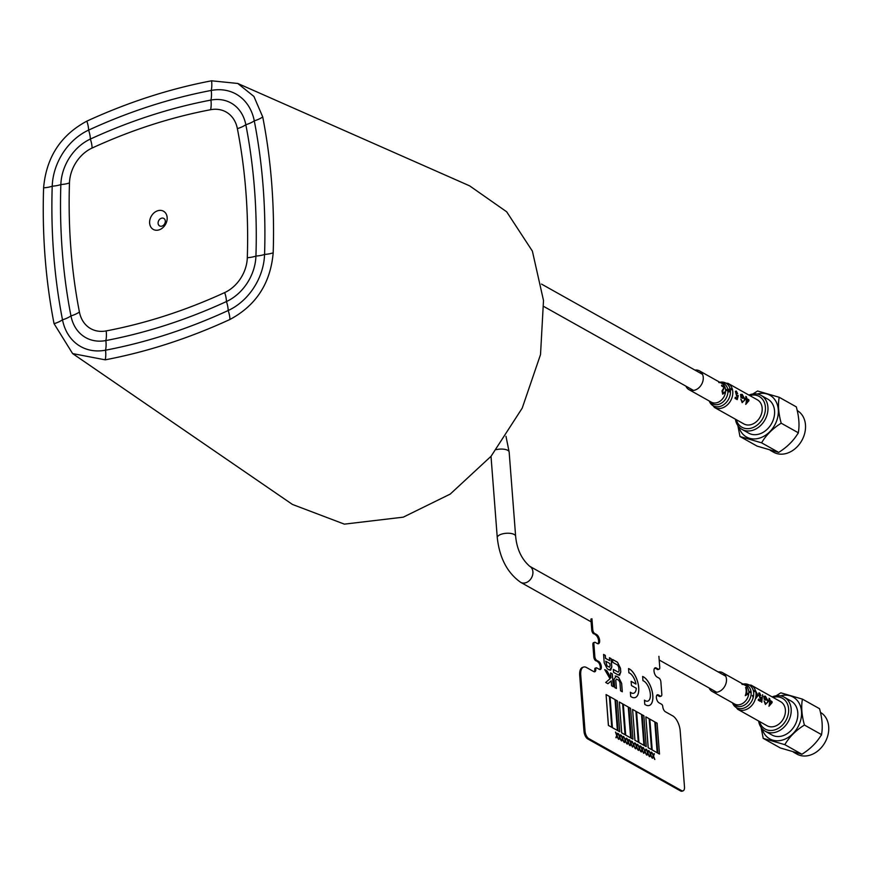 <?xml version="1.0" encoding="UTF-8"?>
<svg xmlns="http://www.w3.org/2000/svg" width="872" height="872" viewBox="0 0 872 872"><rect width="100%" height="100%" fill="white"/><g stroke="black" fill="none" stroke-linecap="round" stroke-linejoin="round"><path stroke-width="1.31" d="M157.658 210.773A10.442 8.197 -60.7 0 0 149.919 219.69A10.442 8.197 -60.7 0 0 153.287 229.423A10.442 8.197 -60.7 0 0 159.129 229.848A10.442 8.197 -60.7 0 0 166.868 220.943A10.442 8.197 -60.7 0 0 163.5 211.209A10.442 8.197 -60.7 0 0 157.658 210.773M151.063 124.99A589.428 462.978 119.3 0 1 210.621 109.709A33.714 26.476 119.3 0 1 237.369 128.609A589.428 462.978 119.3 0 1 247.31 257.709A33.714 26.476 119.3 0 1 224.693 292.578A589.428 462.978 119.3 0 1 106.166 330.924A33.714 26.476 119.3 0 1 79.417 312.023A589.428 462.978 119.3 0 1 70.883 248.618A589.428 462.978 119.3 0 1 69.477 182.913A33.714 26.476 119.3 0 1 92.094 148.044A589.428 462.978 119.3 0 1 151.063 124.99M150.333 115.627A599.685 471.033 119.3 0 1 210.937 100.073A43.971 34.531 119.3 0 1 245.828 124.718A599.685 471.033 119.3 0 1 255.932 256.063A43.971 34.531 119.3 0 1 226.437 301.548A599.685 471.033 119.3 0 1 105.85 340.56A43.971 34.531 119.3 0 1 70.959 315.904A599.685 471.033 119.3 0 1 62.283 251.409A599.685 471.033 119.3 0 1 60.855 184.559A43.971 34.531 119.3 0 1 90.35 139.073A599.685 471.033 119.3 0 1 150.333 115.627M167.893 343.742A620.188 487.143 -60.7 0 0 229.935 319.479C256.106 305.473 270.527 283.247 273.187 252.793A620.188 487.143 -60.7 0 0 262.734 116.946L253.916 96.443L237.762 83.461L211.569 80.802A620.188 487.143 -60.7 0 0 148.894 96.89A620.188 487.143 -60.7 0 0 86.851 121.143C60.68 135.149 46.26 157.385 43.6 187.84A620.188 487.143 -60.7 0 0 45.072 256.968A620.188 487.143 119.3 0 0 54.053 323.675L72.616 353.585L105.218 359.831A620.188 487.143 -60.7 0 0 167.893 343.742M72.616 353.585L292.447 504.441L344.364 524.137L403.267 517.161L450.225 494.086L491.078 456.252L522.208 408.14L540.52 354.588L543.507 300.502L532.378 251.103L506.676 211.798L469.637 185.856L237.762 83.461M149.613 106.253A609.931 479.088 119.3 0 1 211.253 90.437A54.217 42.586 119.3 0 1 254.275 120.837A609.931 479.088 119.3 0 1 264.565 254.428A54.217 42.586 119.3 0 1 228.181 310.519A609.931 479.088 119.3 0 1 105.534 350.195A54.217 42.586 119.3 0 1 62.501 319.795A609.931 479.088 119.3 0 1 53.683 254.188A609.931 479.088 119.3 0 1 52.222 186.194A54.217 42.586 119.3 0 1 88.606 130.113A609.931 479.088 119.3 0 1 149.613 106.253M709.154 688.008A10.747 8.437 -60.7 0 0 712.195 691.474A10.747 8.437 -60.7 0 0 718.201 691.91A10.747 8.437 -60.7 0 0 726.169 682.743A10.747 8.437 -60.7 0 0 722.703 672.726A10.747 8.437 -60.7 0 0 718.157 671.931M755.697 691.507A13.821 10.856 -60.7 0 1 745.386 709.83A13.821 10.856 -60.7 0 1 737.658 709.263L767.044 725.744A13.821 10.856 -60.7 0 0 774.772 726.311A13.821 10.856 -60.7 0 0 785.018 714.517A13.821 10.856 -60.7 0 0 780.56 701.633L751.173 685.163L741.985 684.357M769.595 698.614L769.006 698.276A13.876 10.9 119.3 0 1 769.409 700.107L768.821 699.769A13.876 10.9 119.3 0 1 768.919 700.772L769.518 701.099A13.876 10.9 119.3 0 1 768.962 706.233L772.134 702.57A13.876 10.9 -60.7 0 0 772.025 701.579L770.009 700.434A13.876 10.9 -60.7 0 0 769.595 698.614M770.009 704.369A13.876 10.9 -60.7 0 0 770.107 701.437L771.404 702.156L770.009 704.369M765.976 700.227A13.876 10.9 -60.7 0 0 765.954 699.3L764.711 698.603A13.876 10.9 -60.7 0 0 764.548 697.131L765.703 697.077L767.709 701.099L767.436 702.636L765.671 703.486L764.036 700.892L765.398 704.5L768.363 701.415L765.42 696.194L763.807 696.27A13.876 10.9 119.3 0 1 764.079 699.159L765.976 700.227M755.773 691.561L753.528 691.518A13.047 10.246 -60.7 0 0 753.266 690.373L755.534 690.7L758.008 695.616L755.457 698.875A13.876 10.9 -60.7 0 0 755.719 697.84L757.081 696.826L757.354 695.289L755.773 691.561A13.876 10.9 -60.7 0 0 755.534 690.7M753.201 697.546A13.047 10.246 -60.7 0 0 753.604 695.54L752.383 695.507L753.201 697.546A12.993 10.202 -60.7 0 1 743.674 708.151A12.993 10.202 -60.7 0 1 732.502 702.854L737.658 709.263M748.852 692.096L751.184 692.793A11.619 9.123 -60.7 0 0 751.108 691.888L748.786 691.191A10.802 8.491 -60.7 0 1 748.852 692.096M746.17 687.834L745.582 687.496A10.802 8.491 119.3 0 1 745.277 695.638L747.62 694.352A10.802 8.491 -60.7 0 0 747.784 693.338L746.487 694.003A10.802 8.491 -60.7 0 0 746.17 687.834M761.736 702.309L762.619 694.701L761.736 702.309M760.885 695.594L759.556 692.902L758.629 693.142L759.894 698.112L760.766 698.025L760.242 700.074L758.52 699.115A13.876 10.9 119.3 0 1 758.259 700.227L760.46 701.47L761.518 697.415L760.122 697.262L759.141 695.017L759.784 693.752L760.885 695.594M732.48 389.675A13.821 10.856 -60.7 0 1 722.158 407.998A13.821 10.856 -60.7 0 1 714.43 407.431L743.827 423.901A13.821 10.856 -60.7 0 0 751.555 424.479A13.821 10.856 -60.7 0 0 761.79 412.685A13.821 10.856 -60.7 0 0 757.332 399.801L727.946 383.32L718.757 382.525M685.926 386.165A10.747 8.437 -60.7 0 0 688.967 389.631A10.747 8.437 -60.7 0 0 694.984 390.078A10.747 8.437 -60.7 0 0 702.952 380.901A10.747 8.437 -60.7 0 0 699.475 370.883A10.747 8.437 -60.7 0 0 694.94 370.099M746.781 398.602A13.876 10.9 -60.7 0 0 746.378 396.771L745.778 396.444A13.876 10.9 119.3 0 1 746.181 398.264L745.593 397.937A13.876 10.9 119.3 0 1 745.691 398.929L746.29 399.267A13.876 10.9 119.3 0 1 745.745 404.401L748.906 400.738A13.876 10.9 -60.7 0 0 748.808 399.736L746.781 398.602M746.781 402.537A13.876 10.9 -60.7 0 0 746.89 399.605L748.176 400.324L746.781 402.537M742.748 398.395A13.876 10.9 -60.7 0 0 742.737 397.469L741.483 396.771A13.876 10.9 -60.7 0 0 741.32 395.299L742.486 395.234L744.481 399.256L744.208 400.804L742.443 401.654L740.808 399.06L742.17 402.657L745.135 399.583L742.192 394.351L740.579 394.438A13.876 10.9 119.3 0 1 740.851 397.327L742.748 398.395M728.883 389.065A12.295 9.657 119.3 0 1 729.166 391.953M730.3 389.675A13.047 10.246 -60.7 0 0 730.038 388.541L732.317 388.858A13.876 10.9 -60.7 0 1 732.545 389.73L730.3 389.675M724.349 392.062L723.095 393.13L722.594 391.245L724.556 386.896L721.515 385.195A10.802 8.491 119.3 0 1 721.82 386.133L724.087 387.397L721.994 390.918L722.714 394.177L724.926 392.498L724.349 392.062M725.635 390.253L728.033 390.961A11.663 9.156 -60.7 0 0 727.957 390.057L725.558 389.348A10.802 8.491 -60.7 0 1 725.635 390.253M737.658 393.763L736.339 391.07L735.401 391.31L736.666 396.28L737.538 396.193L737.014 398.242L735.303 397.272A13.876 10.9 119.3 0 1 735.031 398.395L737.232 399.627L738.29 395.583L736.894 395.419L735.913 393.174L736.568 391.92L737.658 393.763M656.899 695.104A4.295 2.027 -107.9 0 1 657.357 695.278L659.853 696.227A3.074 1.45 72.1 0 0 660.584 696.347A3.074 1.45 72.1 0 0 660.823 696.205M657.357 695.278L659.341 696.39A3.074 1.45 72.1 0 0 660.071 696.51A3.074 1.45 72.1 0 0 660.518 696.129M654.676 668.126A4.916 2.322 -107.9 0 1 655.275 668.355L657.782 669.304A3.074 1.45 72.1 0 0 658.513 669.413A3.074 1.45 72.1 0 0 658.752 669.282M657.27 669.467A3.074 1.45 72.1 0 0 658 669.587A3.074 1.45 72.1 0 0 658.447 669.206M591.423 618.946L592.262 629.889A3.074 1.45 72.1 0 0 594.137 633.617L595.609 634.903A4.916 2.322 -107.9 0 1 598.323 639.231A4.916 2.322 -107.9 0 1 597.941 643.765M590.911 619.109L591.75 630.053A3.074 1.45 72.1 0 0 593.625 633.781M595.609 634.903L596.132 634.729A4.916 2.322 -107.9 0 1 598.911 639.34A4.916 2.322 -107.9 0 1 598.236 643.776A4.916 2.322 -107.9 0 0 598.911 639.34A4.916 2.322 -107.9 0 0 596.132 634.729L596.644 634.565A4.916 2.322 -107.9 0 1 599.489 639.448A4.916 2.322 -107.9 0 1 598.497 643.732A4.916 2.322 -107.9 0 1 597.331 643.547L595.347 642.424A3.074 1.45 72.1 0 0 594.617 642.315A3.074 1.45 72.1 0 0 593.897 644.299L594.857 656.649L593.385 644.473L593.821 656.976A3.074 1.45 72.1 0 0 595.696 660.714L598.203 661.663A4.295 2.027 -107.9 0 1 600.623 665.663A4.295 2.027 -107.9 0 1 600.067 669.565M593.854 642.61A3.074 1.45 72.1 0 0 592.873 644.637L593.385 644.473A3.074 1.45 72.1 0 1 594.105 642.479A3.074 1.45 72.1 0 1 594.377 642.446M592.873 644.637L593.821 656.976M595.696 660.714L598.203 661.663L596.721 660.377L598.715 661.499A4.295 2.027 -107.9 0 1 601.2 665.772A4.295 2.027 -107.9 0 1 600.339 669.511A4.295 2.027 -107.9 0 1 599.315 669.347L596.666 667.865A1.842 0.872 72.1 0 0 595.805 668.988A4.295 2.027 -107.9 0 1 593.788 671.614L586.496 667.527A12.284 5.799 72.1 0 0 580.73 675.037L585.047 731.139A6.137 2.899 72.1 0 0 588.796 738.606L681.087 790.806A6.137 2.899 72.1 0 0 682.547 791.035A6.137 2.899 72.1 0 0 682.798 790.926M595.849 668.312L595.641 668.203A1.842 0.872 72.1 0 0 594.769 669.325A4.295 2.027 -107.9 0 1 594.246 671.8M594.769 669.325L595.282 669.151A4.295 2.027 -107.9 0 1 594.53 671.822M583.085 667.287A12.284 5.799 72.1 0 0 582.551 667.396A12.284 5.799 72.1 0 0 579.695 675.364L584.011 731.466A6.137 2.899 72.1 0 0 587.761 738.944L680.574 790.969A6.137 2.899 72.1 0 0 682.035 791.198A6.137 2.899 72.1 0 0 682.514 790.937M597.68 661.826A4.295 2.027 -107.9 0 1 600.045 665.543A4.295 2.027 -107.9 0 1 599.773 669.533M583.324 667.167A12.284 5.799 72.1 0 0 583.063 667.233A12.284 5.799 72.1 0 0 580.218 675.201L584.534 731.303A6.137 2.899 72.1 0 0 588.273 738.769A6.137 2.899 72.1 0 1 584.534 731.303L580.73 675.037M645.618 704.903A15.347 7.249 72.1 0 0 649.259 705.481A15.347 7.249 72.1 0 0 652.343 692.117A15.347 7.249 72.1 0 0 643.46 676.857A15.347 7.249 72.1 0 0 642.631 676.454L642.958 680.694A10.747 5.069 -107.9 0 1 650.338 694.134A10.747 5.069 -107.9 0 1 644.452 700.129L644.779 704.369A15.347 7.249 72.1 0 0 645.618 704.903M649.237 705.492A15.347 7.249 72.1 0 0 652.289 692.106A15.347 7.249 72.1 0 0 643.405 676.868A15.347 7.249 72.1 0 0 642.631 676.498M622.641 703.857L619.327 701.993L621.703 732.851L625.017 734.715L622.641 703.857M619.327 701.993L621.649 732.872L624.962 734.682M643.918 745.309L641.541 714.451L636.571 711.661L638.936 742.519L643.863 745.277M636.571 711.661L638.893 742.53L643.863 745.32M649.16 718.724L645.847 716.86L648.223 747.718L651.537 749.582L649.16 718.724M645.847 716.86L648.168 747.74L651.482 749.549M657.117 723.182L655.461 722.256L657.837 753.114L659.494 754.04L657.117 723.182M646.675 749.538L647.591 752.678L646.719 754.934L647.798 753.234L649.237 756.34L647.929 752.874L648.757 750.705L647.722 752.318L646.675 749.538M624.581 742.562L625.355 740.644L624.232 742.366L625.093 740.11L623.84 736.786L625.235 739.761L626.27 738.137L625.442 740.306L626.739 743.772L625.322 740.72M621.431 735.39L622.346 738.529L621.474 740.786L622.553 739.075L623.992 742.181L622.684 738.715L623.513 736.557L622.477 738.17L621.431 735.39M622.521 739.151L623.916 742.148M588.796 738.606L681.599 790.632A6.137 2.899 72.1 0 0 684.487 786.882L680.171 730.78A12.284 5.799 72.1 0 0 672.672 715.847L665.391 711.759A4.295 2.027 -107.9 0 1 662.764 706.527A1.842 0.872 72.1 0 0 661.641 704.293L658.992 702.799A4.295 2.027 -107.9 0 1 656.496 698.527A4.295 2.027 -107.9 0 1 657.357 694.788A4.295 2.027 -107.9 0 1 658.382 694.951L660.377 696.063A3.074 1.45 72.1 0 0 661.815 694.188L660.867 681.839A3.074 1.45 72.1 0 0 658.992 678.111L656.998 676.999A4.916 2.322 -107.9 0 1 654.163 672.105A4.916 2.322 -107.9 0 1 655.144 667.832A4.916 2.322 -107.9 0 1 656.311 668.017L655.798 668.181A4.916 2.322 -107.9 0 0 654.894 667.952M613.267 686.7L612.275 673.893L610.607 672.955M610.923 677.697L606.901 670.873L604.765 669.674M607.915 683.703L611.163 680.945M613.321 686.733L612.329 673.871L610.607 672.912L610.978 677.806L606.945 670.862L604.721 669.609L610.029 678.754L605.702 682.46L607.937 683.713L611.218 680.901L611.588 685.763L613.321 686.733M647.82 701.11A10.747 5.069 -107.9 0 1 644.463 700.194M612.536 659.45L612.765 662.371L617.714 665.151L618.76 667.287L619.055 671.058L618.248 672.159L613.31 669.391L613.528 672.312L618.499 675.102L620.777 672.029L620.483 668.257L617.507 662.24L612.536 659.45M621.649 683.354L618.64 677.413L616.373 676.138L614.052 679.092L614.695 687.507L616.428 688.477L615.785 680.106L616.624 679.081L618.848 680.324L619.927 682.427L620.57 690.798L622.292 691.769L621.649 683.354M636.277 688.259A10.747 5.069 -107.9 0 1 630.369 692.237L630.696 696.466A15.347 7.249 72.1 0 0 638.729 687.627A15.347 7.249 72.1 0 0 628.548 668.562L628.876 672.803A10.747 5.069 -107.9 0 1 635.95 684.051L631.11 681.337L631.437 685.545L636.277 688.259M604.209 662.829L607.217 668.769L609.484 670.045L611.806 667.091L611.163 658.676L609.43 657.717L609.659 660.638L605.517 658.316L605.288 655.384L603.566 654.425L604.209 662.829M656.311 668.017L658.295 669.129A3.074 1.45 72.1 0 0 659.744 667.254L658.905 656.311M591.935 618.782L592.775 629.715A3.074 1.45 72.1 0 0 594.649 633.454L596.644 634.565M594.857 656.649A3.074 1.45 72.1 0 0 596.721 660.377M615.501 732.109L616.678 735.401L616.177 737.81M617.55 733.254L616.842 734.965M616.907 736.012L618.303 738.998M618.303 733.679L619.491 736.971L618.978 739.38M620.352 734.824L619.654 736.535M619.709 737.581L621.104 740.568M621.115 735.249L622.292 738.54L621.791 740.949M623.153 736.393L622.455 738.104M626.717 738.399L627.905 741.691L627.393 744.099M628.767 739.543L628.069 741.255M628.123 742.301L629.519 745.288M629.529 739.968L630.707 743.26L630.205 745.669M631.568 741.113L630.87 742.824M630.936 743.871L632.331 746.868M632.255 741.505L633.508 744.83L632.647 747.086L633.715 745.386L635.154 748.492L633.857 745.026L634.685 742.857L633.65 744.47L632.255 741.505M635.132 743.118L636.32 746.41L635.808 748.819M637.181 744.263L636.484 745.974M636.549 747.01L637.933 750.007M637.944 744.688L639.122 747.98L638.598 750.421L639.383 748.514L640.822 751.62L639.514 748.154L640.342 745.985L639.307 747.598L637.923 744.634L639.176 747.958L638.653 750.411M639.983 745.833L639.285 747.544M639.35 748.59L640.746 751.577M640.746 746.258L641.923 749.549L641.421 751.958M642.795 747.402L642.086 749.113M642.152 750.16L643.547 753.157M643.482 747.794L644.735 751.119L643.863 753.375L644.931 751.675L646.37 754.781L645.073 751.315L645.901 749.146L644.866 750.759L643.482 747.794M646.359 749.408L647.536 752.7L647.013 755.141M648.397 750.552L647.7 752.264M647.765 753.299L649.16 756.297M649.16 750.977L650.338 754.269L649.477 756.525L650.599 754.803L652.038 757.91L650.73 754.444L651.558 752.274L650.501 753.833M650.567 754.88L651.962 757.866M651.962 752.547L653.15 755.839L652.638 758.248M654.022 753.659L653.335 755.468L651.94 752.492L653.193 755.828L652.332 758.073L653.401 756.373L654.839 759.479L653.542 756.013L654.371 753.844L653.313 755.403M653.379 756.449L654.763 759.447M655.461 722.299L657.782 753.125L659.439 754.051M649.825 719.138L652.147 749.964L657.117 752.71M642.206 714.866L644.528 745.691L646.174 746.574M632.592 709.481L634.914 740.306L638.228 742.116M628.941 707.388L631.317 738.246L632.974 739.173L630.598 708.315L628.941 707.388L631.263 738.257L632.919 739.14M623.306 704.227L625.682 735.085L630.652 737.876L628.276 707.018L623.306 704.227L625.627 735.096L630.598 737.843M615.687 699.998L618.008 730.823L619.654 731.706M610.051 696.837L612.373 727.662L617.343 730.409M606.073 694.613L608.394 725.439L611.708 727.248M657.117 694.908A4.295 2.027 -107.9 0 1 657.87 695.115L660.377 696.063M610.073 666.088L609.888 663.559L605.735 661.238L607.01 665.859L609.234 667.113L610.073 666.088M622.237 691.736L621.594 683.376L618.597 677.435L615.163 675.964M616.373 688.444L615.73 680.116L616.569 679.092M615.828 732.24L616.733 735.379L615.872 737.636L616.94 735.935L618.379 739.042L617.071 735.576L617.899 733.407L616.864 735.02L615.828 732.24M618.63 733.81L619.534 736.949L618.673 739.205L619.741 737.505L621.18 740.611L619.883 737.145L620.711 734.976L619.676 736.6L618.63 733.81M627.044 738.529L627.949 741.669L627.088 743.925L628.156 742.225L629.595 745.331L628.298 741.865L629.126 739.696L628.091 741.309L627.044 738.529M629.846 740.099L630.761 743.238L629.889 745.495L630.968 743.794L632.407 746.901L631.099 743.434L631.928 741.265L630.892 742.889L629.846 740.099M635.459 743.249L636.364 746.388L635.503 748.645L636.571 746.933L638.01 750.051L636.713 746.585L637.541 744.416L636.506 746.029L635.459 743.249M641.073 746.388L641.977 749.538L641.116 751.784L642.184 750.084L643.623 753.19L642.315 749.724L643.144 747.555L642.108 749.179L641.073 746.388M651.221 752.089L650.523 753.888L649.139 750.923L650.392 754.247L649.869 756.7M633.726 693.207A10.747 5.069 -107.9 0 1 630.369 692.292M635.143 697.589A15.347 7.249 72.1 0 0 638.042 683.517A15.347 7.249 72.1 0 0 628.548 668.595M635.895 684.019A10.747 5.069 -107.9 0 1 635.895 684.073L631.121 681.392M618.204 672.181L613.31 669.434M619.6 675.288L620.722 672.039L620.439 668.279L617.463 662.251L612.547 659.505M654.796 721.885L649.825 719.095L652.202 749.953L657.172 752.743L654.796 721.885M643.863 715.749L642.206 714.822L644.572 745.68L646.239 746.606L643.863 715.749M635.906 711.29L632.592 709.427L634.958 740.284L638.282 742.148L635.906 711.29M617.343 700.881L615.687 699.954L618.052 730.812L619.72 731.739L617.343 700.881M615.022 699.584L610.051 696.793L612.417 727.651L617.398 730.442L615.022 699.584M609.386 696.423L606.073 694.559L608.449 725.417L611.763 727.281L609.386 696.423M605.746 661.281L606.967 665.881L609.648 667.189M610.64 670.241L611.752 667.113L611.109 658.698L609.441 657.761M609.604 660.605L605.462 658.327L605.233 655.406L603.566 654.469M793.422 752.133L796.899 754.095A23.947 18.813 -60.7 0 0 800.027 755.403A23.947 18.813 -60.7 0 0 825.871 740.753A23.947 18.813 -60.7 0 0 820.726 712.544M763.218 738.366L780.32 747.958L801.924 754.247C810.491 748.863 817.02 742.323 821.522 734.627L821.282 735.401L821.522 734.627C822.906 727.15 822.242 718.506 819.538 708.707L802.425 699.126C801.041 706.593 801.706 715.236 804.42 725.035C795.853 730.42 789.313 736.96 784.811 744.655L763.218 738.366L761.071 727.379M776.102 695.812L780.822 692.826L802.425 699.126M765.267 731.248L771.894 734.965A19.5 15.315 -60.7 0 0 774.434 736.033A19.5 15.315 -60.7 0 0 795.591 723.891A19.5 15.315 -60.7 0 0 790.959 700.957L784.331 697.24A19.5 15.315 119.3 0 1 788.964 720.174A19.5 15.315 119.3 0 1 767.807 732.317A19.5 15.315 119.3 0 1 765.267 731.248A19.5 15.315 119.3 0 1 758.618 721.013M772.134 696.913A19.5 15.315 119.3 0 1 781.792 696.172A19.5 15.315 119.3 0 1 784.331 697.24M759.523 721.515A17.658 13.865 -60.7 0 0 767.48 730.049A17.658 13.865 -60.7 0 0 787.253 717.602A17.658 13.865 -60.7 0 0 780.135 697.328A17.658 13.865 -60.7 0 0 773.028 697.415M801.924 754.247L784.811 744.655M821.522 734.627L804.42 725.035M770.194 450.301L773.671 452.252A23.947 18.813 -60.7 0 0 776.799 453.56A23.947 18.813 -60.7 0 0 802.654 438.921A23.947 18.813 -60.7 0 0 797.499 410.712M739.99 436.523L757.092 446.115L778.696 452.405C787.263 447.031 793.793 440.491 798.305 432.785L798.054 433.558L798.305 432.785C799.678 425.307 799.014 416.674 796.31 406.875L779.197 397.283C777.824 404.761 778.489 413.404 781.192 423.193C772.625 428.577 766.096 435.117 761.583 442.823L739.99 436.523L737.843 425.547M752.874 393.97L757.605 390.994L779.197 397.283M742.039 429.416L748.667 433.133A19.5 15.315 -60.7 0 0 751.217 434.202A19.5 15.315 -60.7 0 0 772.363 422.059A19.5 15.315 -60.7 0 0 767.742 399.125L761.103 395.408A19.5 15.315 119.3 0 1 765.736 418.342A19.5 15.315 119.3 0 1 744.579 430.485A19.5 15.315 119.3 0 1 742.039 429.416A19.5 15.315 119.3 0 1 735.39 419.181M748.906 395.071A19.5 15.315 119.3 0 1 758.564 394.34A19.5 15.315 119.3 0 1 761.103 395.408M736.295 419.683A17.658 13.865 -60.7 0 0 744.252 428.217A17.658 13.865 -60.7 0 0 764.025 415.77A17.658 13.865 -60.7 0 0 756.907 395.485A17.658 13.865 -60.7 0 0 749.8 395.583M778.696 452.405L761.583 442.823M798.305 432.785L781.192 423.193M161.407 218.24A4.295 3.379 -60.7 0 0 158.105 223.341A4.295 3.379 -60.7 0 0 162.007 226.099A4.295 3.379 -60.7 0 0 165.309 221.008A4.295 3.379 -60.7 0 0 161.407 218.24M211.569 80.802A18.203 9.407 -100.8 0 1 211.253 90.437A18.203 9.407 -100.8 0 1 210.937 100.073A18.203 9.407 -100.8 0 1 210.621 109.709M54.053 323.675A18.203 8.262 169 0 0 62.501 319.795A18.203 8.262 169 0 0 70.959 315.904A18.203 8.262 169 0 0 79.417 312.023M43.6 187.84A18.203 6.202 -178.1 0 0 52.222 186.194A18.203 6.202 -178.1 0 0 60.855 184.559A18.203 6.202 -178.1 0 0 69.477 182.913M86.851 121.143A18.203 7.663 -114.7 0 1 88.606 130.113A18.203 7.663 -114.7 0 1 90.35 139.073A18.203 7.663 -114.7 0 1 92.094 148.044M262.734 116.946A18.203 8.262 -11 0 1 254.275 120.837A18.203 8.262 -11 0 1 245.828 124.718A18.203 8.262 -11 0 1 237.369 128.609M273.187 252.793A18.203 6.202 1.9 0 1 264.565 254.428A18.203 6.202 1.9 0 1 255.932 256.063A18.203 6.202 1.9 0 1 247.31 257.709M229.935 319.479A18.203 7.663 65.3 0 0 228.181 310.519A18.203 7.663 65.3 0 0 226.437 301.548A18.203 7.663 65.3 0 0 224.693 292.578M105.218 359.831A18.203 9.407 79.2 0 0 105.534 350.195A18.203 9.407 79.2 0 0 105.85 340.56A18.203 9.407 79.2 0 0 106.166 330.924M520.682 582.343A9.21 7.238 119.3 0 0 525.827 582.725A9.21 7.238 119.3 0 0 529.718 580.24A9.21 7.238 119.3 0 0 529.686 566.277C521.51 559.017 516.823 549.011 515.635 536.258A9.21 3.684 175.6 0 0 514.175 534.471A9.21 3.684 175.6 0 0 501.476 534.176A9.21 3.684 175.6 0 0 497.269 537.675C499.536 558.004 507.341 572.893 520.682 582.343L591.118 621.834M505.989 436.327L509.161 452.11A9.21 3.684 175.6 0 0 507.7 450.312A9.21 3.684 175.6 0 0 496.386 449.636M733.232 703.268A11.565 9.091 -60.7 0 0 742.236 706.102A11.565 9.091 -60.7 0 0 751.152 692.793M751.075 691.878A11.565 9.091 -60.7 0 0 743.74 684.52M753.593 695.464A12.993 10.202 -60.7 0 0 743.009 684.106M712.195 691.474L734.507 703.977A10.747 8.437 -60.7 0 0 740.524 704.423A10.747 8.437 -60.7 0 0 748.492 695.257A10.747 8.437 -60.7 0 0 745.026 685.229L722.703 672.726M755.468 690.646A13.821 10.856 -60.7 0 0 751.173 685.163M732.24 388.803A13.821 10.856 -60.7 0 0 727.946 383.32M709.274 401.011A12.993 10.202 -60.7 0 0 720.446 406.319A12.993 10.202 -60.7 0 0 730.464 391.561A12.993 10.202 -60.7 0 0 719.782 382.263M710.004 401.425A11.565 9.091 -60.7 0 0 719.008 404.27A11.565 9.091 -60.7 0 0 727.924 390.95M727.848 390.046A11.565 9.091 -60.7 0 0 720.523 382.677M688.967 389.631L711.29 402.145A10.747 8.437 -60.7 0 0 717.296 402.592A10.747 8.437 -60.7 0 0 725.264 393.414A10.747 8.437 -60.7 0 0 721.798 383.397L699.475 370.883M727.957 390.961A11.619 9.123 -60.7 0 0 727.88 390.046M584.011 731.466L585.047 731.139M762.074 728.665A23.947 18.813 -60.7 0 0 772.843 740.164A23.947 18.813 -60.7 0 0 799.668 723.269A23.947 18.813 -60.7 0 0 790.01 695.769A23.947 18.813 -60.7 0 0 780.462 695.867M738.846 426.833A23.947 18.813 -60.7 0 0 749.615 438.322A23.947 18.813 -60.7 0 0 776.44 421.438A23.947 18.813 -60.7 0 0 766.793 393.926A23.947 18.813 -60.7 0 0 757.234 394.024M659.178 659.995L716.74 692.259M491.012 456.339L497.269 537.675M509.161 452.11L515.635 536.258M529.686 566.277L725.744 676.192M543.899 306.541L693.513 390.416M541.512 284.087L702.527 374.35M714.43 407.431L709.23 400.989"/></g></svg>
